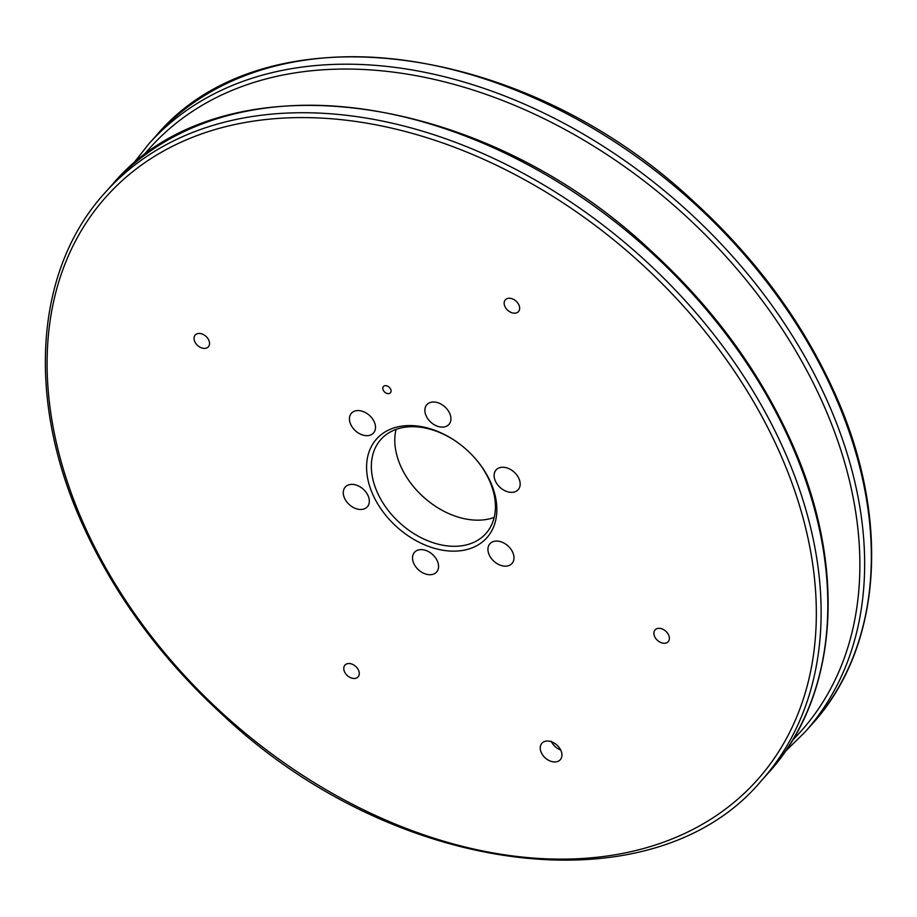 <?xml version="1.0" encoding="UTF-8"?>
<svg xmlns="http://www.w3.org/2000/svg" width="917" height="917" viewBox="0 0 917 917"><rect width="100%" height="100%" fill="white"/><g stroke="black" fill="none" stroke-linecap="round" stroke-linejoin="round"><path stroke-width="1.38" d="M560.86 750.381A12.334 8.677 -138.1 0 0 551.69 741.853A12.334 8.677 -138.1 0 0 541.89 743.263A12.334 8.677 -138.1 0 0 541.305 752.605A12.334 8.677 -138.1 0 0 550.464 761.133A12.334 8.677 -138.1 0 0 560.264 759.734A12.334 8.677 -138.1 0 0 560.86 750.381M551.381 741.36L552 742.678A12.334 8.677 -138.1 0 0 560.677 749.991M504.923 306.519A8.815 6.19 41.9 0 1 505.347 299.836A8.815 6.19 41.9 0 1 512.339 298.839A8.815 6.19 41.9 0 1 518.884 304.925A8.815 6.19 41.9 0 1 518.46 311.608A8.815 6.19 41.9 0 1 511.468 312.605A8.815 6.19 41.9 0 1 504.923 306.519M344.54 671.794A8.815 6.19 41.9 0 1 344.964 665.123A8.815 6.19 41.9 0 1 351.968 664.114A8.815 6.19 41.9 0 1 358.513 670.212A8.815 6.19 41.9 0 1 358.088 676.884A8.815 6.19 41.9 0 1 351.085 677.892A8.815 6.19 41.9 0 1 344.54 671.794M194.817 341.72A8.815 6.19 41.9 0 1 195.241 335.037A8.815 6.19 41.9 0 1 202.233 334.04A8.815 6.19 41.9 0 1 208.778 340.138A8.815 6.19 41.9 0 1 208.354 346.809A8.815 6.19 41.9 0 1 201.362 347.807A8.815 6.19 41.9 0 1 194.817 341.72M654.658 636.593A8.815 6.19 41.9 0 1 655.07 629.91A8.815 6.19 41.9 0 1 662.074 628.913A8.815 6.19 41.9 0 1 668.619 635.011A8.815 6.19 41.9 0 1 668.195 641.682A8.815 6.19 41.9 0 1 661.203 642.679A8.815 6.19 41.9 0 1 654.658 636.593M383.203 390.08A4.711 3.313 41.9 0 1 385.14 385.679A4.711 3.313 41.9 0 1 390.665 389.232A4.711 3.313 41.9 0 1 388.739 393.622A4.711 3.313 41.9 0 1 383.203 390.08M373.059 495.02A74.025 52.028 41.9 0 1 384.727 432.159A74.025 52.028 41.9 0 1 457.629 442.533A74.025 52.028 41.9 0 1 474.467 457.64A74.025 52.028 41.9 0 1 490.377 481.7A74.025 52.028 41.9 0 1 460.036 550.796A74.025 52.028 41.9 0 1 373.059 495.02M457.847 442.693A70.494 49.552 -138.1 0 0 380.91 439.426A70.494 49.552 -138.1 0 0 377.517 492.842A70.494 49.552 -138.1 0 0 429.901 541.58A70.494 49.552 -138.1 0 0 485.872 533.568A70.494 49.552 -138.1 0 0 489.254 480.153A70.494 49.552 -138.1 0 0 474.284 457.434M494.183 517.452A70.494 49.552 41.9 0 1 432.148 504.018A70.494 49.552 41.9 0 1 416.1 489.621A70.494 49.552 41.9 0 1 400.958 466.707A70.494 49.552 41.9 0 1 396.029 429.408M512.695 552.275A14.81 10.408 -138.1 0 0 501.702 542.039A14.81 10.408 -138.1 0 0 489.942 543.724A14.81 10.408 -138.1 0 0 489.231 554.934A14.81 10.408 -138.1 0 0 500.235 565.17A14.81 10.408 -138.1 0 0 511.984 563.485A14.81 10.408 -138.1 0 0 512.695 552.275M518.873 478.468A14.81 10.408 -138.1 0 0 507.869 468.232A14.81 10.408 -138.1 0 0 496.12 469.917A14.81 10.408 -138.1 0 0 495.409 481.127A14.81 10.408 -138.1 0 0 506.402 491.363A14.81 10.408 -138.1 0 0 518.162 489.689A14.81 10.408 -138.1 0 0 518.873 478.468M449.628 413.223A14.81 10.408 -138.1 0 0 438.624 402.987A14.81 10.408 -138.1 0 0 426.875 404.672A14.81 10.408 -138.1 0 0 426.153 415.894A14.81 10.408 -138.1 0 0 437.157 426.13A14.81 10.408 -138.1 0 0 448.906 424.445A14.81 10.408 -138.1 0 0 449.628 413.223M374.205 421.786A14.81 10.408 -138.1 0 0 363.201 411.55A14.81 10.408 -138.1 0 0 351.452 413.235A14.81 10.408 -138.1 0 0 350.741 424.456A14.81 10.408 -138.1 0 0 361.734 434.692A14.81 10.408 -138.1 0 0 373.494 433.007A14.81 10.408 -138.1 0 0 374.205 421.786M368.026 495.593A14.81 10.408 -138.1 0 0 357.034 485.357A14.81 10.408 -138.1 0 0 345.273 487.042A14.81 10.408 -138.1 0 0 344.563 498.252A14.81 10.408 -138.1 0 0 355.567 508.488A14.81 10.408 -138.1 0 0 367.316 506.814A14.81 10.408 -138.1 0 0 368.026 495.593M437.271 560.837A14.81 10.408 -138.1 0 0 426.279 550.601A14.81 10.408 -138.1 0 0 414.518 552.286A14.81 10.408 -138.1 0 0 413.808 563.496A14.81 10.408 -138.1 0 0 424.812 573.733A14.81 10.408 -138.1 0 0 436.561 572.048A14.81 10.408 -138.1 0 0 437.271 560.837M415.928 489.426A74.025 52.028 -138.1 0 0 432.365 504.178M811.614 724.694A440.596 309.705 -138.1 0 0 832.785 390.86A440.596 309.705 -138.1 0 0 505.45 86.232A440.596 309.705 -138.1 0 0 155.615 136.324L148.909 143.786A440.596 309.705 41.9 0 1 498.745 93.694A440.596 309.705 41.9 0 1 826.091 398.333A440.596 309.705 41.9 0 1 804.908 732.156L811.614 724.694C883.117 646.772 891.29 515.469 833.198 389.725C801.229 320.044 754.76 257.345 693.814 201.625C521.681 39.58 263.087 7.508 155.615 136.324M792.586 740.145A437.077 307.229 -138.1 0 0 821.621 400.511A437.077 307.229 -138.1 0 0 489.598 95.632A437.077 307.229 -138.1 0 0 142.295 156.91M768.091 773.214A440.596 309.705 -138.1 0 0 789.262 439.392A440.596 309.705 -138.1 0 0 461.927 134.753A440.596 309.705 -138.1 0 0 112.092 184.844L105.386 192.306A440.596 309.705 41.9 0 1 455.222 142.227A440.596 309.705 41.9 0 1 782.568 446.854A440.596 309.705 41.9 0 1 761.385 780.676L768.091 773.214C839.594 695.304 847.767 563.989 789.675 438.246C757.706 368.565 711.237 305.865 650.291 250.158C478.158 88.112 219.564 56.04 112.092 184.844M85.338 527.688A437.077 307.229 -138.1 0 0 598.961 857.04A437.077 307.229 -138.1 0 0 778.097 449.043A437.077 307.229 -138.1 0 0 264.474 119.68A437.077 307.229 -138.1 0 0 85.338 527.688M785.204 751.527L804.908 732.156M105.386 192.306C33.883 270.228 25.71 401.531 83.802 527.275C115.771 596.956 162.24 659.655 223.186 715.375C395.319 877.42 653.913 909.492 761.385 780.676M131.796 165.473L148.909 143.786"/></g></svg>
